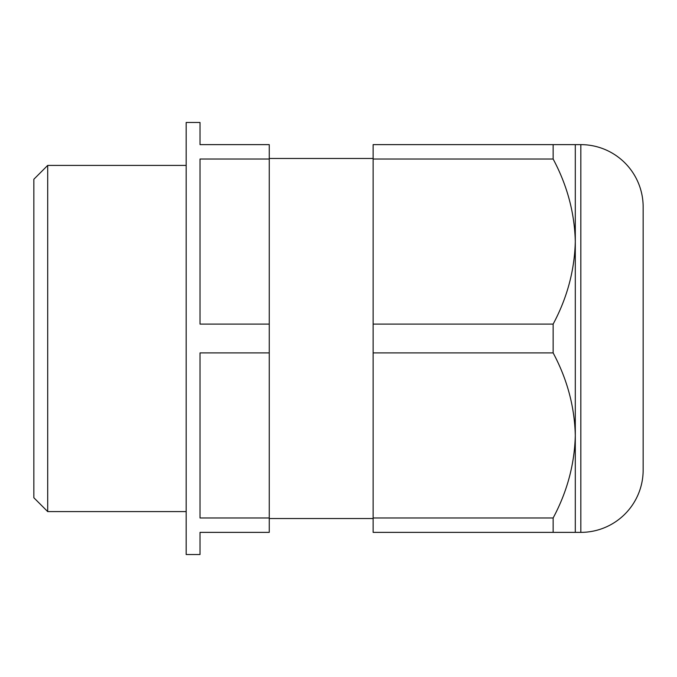 <?xml version="1.0" encoding="UTF-8"?>
<svg xmlns="http://www.w3.org/2000/svg" width="677" height="677" viewBox="0 0 677 677"><rect width="100%" height="100%" fill="white"/><g stroke="black" fill="none" stroke-linecap="round" stroke-linejoin="round"><path stroke-width="1.02" d="M33.85 497.747L33.85 179.253L33.85 497.747L47.703 511.592L47.703 165.4L33.85 179.253M33.85 449.283L33.85 227.717M643.15 206.95L643.15 470.05A62.318 62.318 0 0 1 580.832 532.367L575.298 532.367L575.298 144.633L580.832 144.633A62.318 62.318 0 0 1 643.15 206.95M575.298 532.367L553.143 532.367L553.143 517.964C567.182 491.739 574.57 464.227 575.298 435.438C574.578 406.657 567.191 379.154 553.143 352.903L553.143 324.097C567.182 297.872 574.57 270.36 575.298 241.562C574.578 212.79 567.191 185.286 553.143 159.036L553.143 144.633L575.298 144.633M553.143 144.633L373.12 144.633L373.12 352.903L553.143 352.903M553.143 532.367L373.12 532.367L373.12 352.903M553.143 517.964L373.12 517.964M553.143 324.097L373.12 324.097M553.143 159.036L373.12 159.036M373.12 158.477L269.26 158.477M373.12 518.523L269.26 518.523M269.26 517.964L269.26 532.367L200.02 532.367L200.02 554.522L186.175 554.522L186.175 122.478L200.02 122.478L200.02 144.633L269.26 144.633L269.26 352.903L200.02 352.903L200.02 517.964L269.26 517.964L269.26 352.903M269.26 159.036L200.02 159.036L200.02 324.097L269.26 324.097M186.175 511.6L47.703 511.6M186.175 165.4L47.703 165.4M580.832 144.633L580.832 532.367"/></g></svg>
